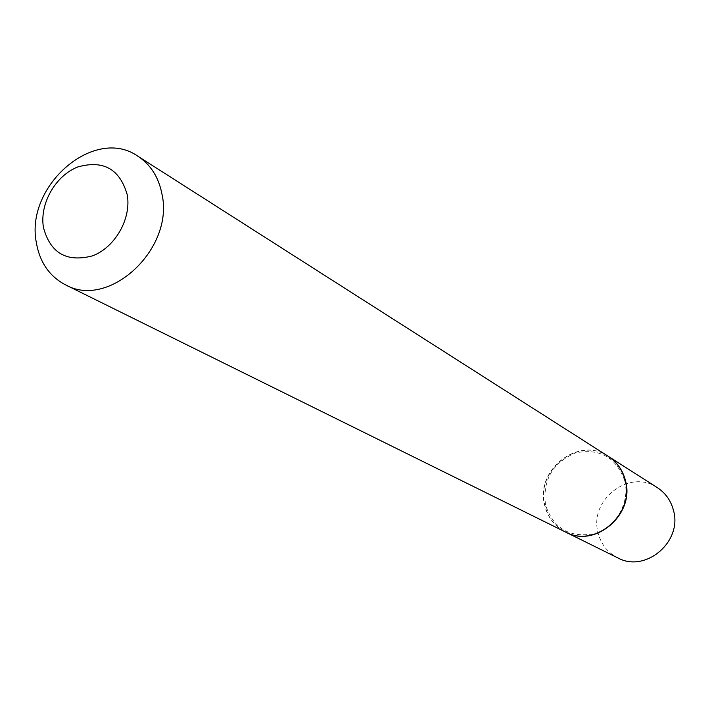 <?xml version="1.0" encoding="UTF-8"?>
<svg xmlns="http://www.w3.org/2000/svg" width="710" height="710" viewBox="0 0 710 710"><rect width="100%" height="100%" fill="white"/><g stroke="black" fill="none" stroke-linecap="round" stroke-linejoin="round"><path stroke-width="0.53" stroke-dasharray="3.55 2.66" d="M657.336 487.637C629.743 468.245 588.617 499.973 598.104 532.89C601.033 544.215 607.574 552.54 617.735 557.847M608.275 456.335C578.907 435.833 535.02 470.162 544.898 505.396C547.934 517.51 554.821 526.394 565.568 532.056M624.738 480.75C616.147 457.222 599.684 447.966 575.348 452.989C552.371 462.929 542.44 480.333 545.573 505.192C553.622 528.719 569.952 538.198 594.563 533.645C615.987 527.388 630.24 502.396 624.738 480.75M608.159 456.264C578.801 435.612 534.763 469.967 544.659 505.272C547.703 517.43 554.634 526.341 565.453 531.994"/><path stroke-width="1.06" d="M565.568 532.056L617.735 557.847C645.443 573.334 682.851 541.561 673.417 510.188C670.826 500.497 665.465 492.98 657.336 487.637L608.275 456.335M565.684 532.109C595.149 548.626 635.335 514.226 625.43 480.537C622.714 470.135 617.034 462.095 608.381 456.406M65.382 284.772L565.453 531.994C594.927 548.51 635.113 514.102 625.208 480.404C622.501 469.993 616.812 461.953 608.159 456.264L137.882 156.218C94.607 125.59 24.885 185.878 36.352 242.651C39.769 262.31 49.443 276.341 65.382 284.772C108.772 309.729 174.394 249.006 162.004 194.212C158.72 177.314 150.68 164.649 137.882 156.218M127.232 194.735C119.804 168.989 103.305 159.741 77.718 166.992C55.495 175.654 39.547 203.655 43.399 227.244C50.179 253.017 66.5 262.567 92.389 255.893C115.073 247.515 131.563 218.582 127.232 194.735"/></g></svg>
